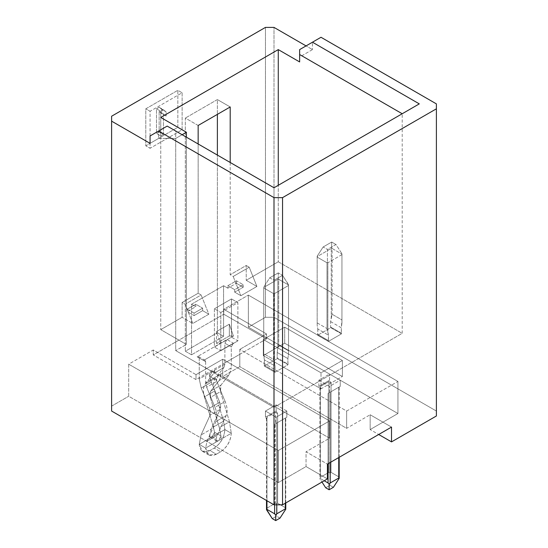 <?xml version="1.0" encoding="UTF-8"?>
<svg xmlns="http://www.w3.org/2000/svg" width="548" height="548" viewBox="0 0 548 548"><rect width="100%" height="100%" fill="white"/><g stroke="black" fill="none" stroke-linecap="round" stroke-linejoin="round"><path stroke-width="0.41" stroke-dasharray="2.74 2.06" d="M159.153 131.952L156.481 133.493L156.481 108.819L159.153 107.278L161.824 109.408L161.824 113.607L159.153 111.477L159.153 131.952L163.427 134.418L163.427 113.943L166.099 116.073L166.099 111.874L163.427 109.744L160.756 111.285L160.756 135.959L163.427 134.418L160.756 135.959L156.481 133.493L159.153 131.952L159.153 111.477L161.824 113.607L161.824 109.408L159.153 107.278L156.481 108.819L156.481 133.493L160.756 135.959L160.756 111.285L156.481 108.819L160.756 111.285L163.427 109.744L159.153 107.278L166.099 111.874L161.824 109.408L166.099 111.874L166.099 116.073L159.153 111.477L163.427 113.943L163.427 134.418L159.153 131.952M306.051 466.567L306.051 451.764L327.416 464.101L306.051 451.764L306.051 466.567L327.416 478.904L306.051 466.567L278.274 482.603L306.051 466.567M312.463 49.608L299.64 57.006L299.64 49.608L312.463 42.203L312.463 49.608L312.463 42.203L321.005 37.271L299.64 49.608L299.64 57.006L312.463 49.608L306.051 45.902L312.463 49.608M158.619 138.425L150.07 143.357L158.619 138.425L175.709 138.425L175.709 131.02L274 187.765L402.198 113.751L402.198 333.335L274 407.356L274 187.765L274 407.356L175.709 350.61L175.709 138.425L175.709 350.61L186.395 344.439L186.395 137.192L186.395 344.439L160.756 329.636L182.121 317.299L182.121 302.496L198.15 293.242L198.15 143.973L198.15 293.242L182.121 302.496L185.114 304.222L201.137 294.975L198.15 293.242L201.137 294.975L185.114 304.222L182.121 302.496L182.121 317.299L192.807 323.471L185.114 304.222L192.807 323.471L208.829 314.216L201.137 294.975L208.829 314.216L202.637 310.641L202.637 308.168L194.088 313.107L187.252 309.161L195.8 304.222L202.637 308.168L195.8 304.222L195.8 306.688L191.526 304.222L191.526 354.803L185.327 351.227L217.378 332.718L217.378 155.077L217.378 332.718L223.577 336.301L223.577 285.72L227.845 288.186L227.845 285.72L236.394 280.788L243.23 284.734L234.688 289.666L227.845 285.72L234.688 289.666L234.688 292.132L240.88 295.714L256.909 286.46L246.223 280.295L278.274 261.786L278.274 185.299L278.274 261.786L402.198 333.335L402.198 113.751L274 187.765L167.167 126.088L175.709 131.02L175.709 138.425L182.121 134.726L175.709 138.425L158.619 138.425L158.619 131.02L158.619 138.425M150.07 135.959L167.167 126.088L150.07 135.959M419.295 103.88L402.198 113.751L419.295 103.88M160.756 117.45L160.756 329.636L160.756 117.45M230.201 162.482L230.201 274.74L246.223 265.485L246.223 280.295L246.223 265.485L249.217 267.219L256.909 286.46L249.217 267.219L246.223 265.485L230.201 274.74L233.188 276.466L249.217 267.219L233.188 276.466L240.88 295.714L233.188 276.466L230.201 274.74L230.201 162.482M217.378 99.565L230.201 106.97L217.378 99.565L185.327 118.073L217.378 99.565L217.378 114.368L217.378 99.565M198.15 125.471L185.327 118.073L185.327 351.227L185.327 118.073L198.15 125.471M391.519 427.091L370.153 414.754L370.153 429.557L378.695 434.495L370.153 429.557L397.93 413.521L248.36 327.17L265.451 317.299L274 317.299L274 27.4L274 317.299L436.386 411.055L274 317.299L265.451 317.299L248.36 327.17L397.93 413.521L370.153 429.557L370.153 414.754L346.644 428.324L346.644 411.055L397.93 381.449L397.93 413.521L397.93 381.449L248.36 295.098L248.36 327.17L248.36 295.098L223.79 309.284L223.79 314.216L153.276 354.926L153.276 349.994L128.705 364.18L128.705 396.252L278.274 482.603L278.274 450.531L329.554 420.926L222.721 359.241L196.013 374.661L153.276 349.994L153.276 354.926L196.013 379.6L196.013 374.661L196.013 379.6L222.721 364.18L222.721 359.241L222.721 376.517L329.554 438.195L329.554 420.926L329.554 438.195L306.051 451.764L329.554 438.195L222.721 376.517L239.812 366.646L239.812 349.377L346.644 411.055L346.644 428.324L239.812 366.646L346.644 428.324L370.153 414.754L391.519 427.091M177.847 127.321L182.121 129.787L182.121 92.783L177.847 90.317L177.847 127.321L145.802 145.83L145.802 108.819L177.847 90.317L182.121 92.783L150.07 111.285L145.802 108.819L150.07 111.285L150.07 148.296L145.802 145.83L150.07 148.296L182.121 129.787L177.847 127.321L177.847 90.317L145.802 108.819L145.802 145.83L177.847 127.321M182.121 92.783L182.121 129.787L150.07 148.296L150.07 111.285L182.121 92.783M263.314 339.507L321.005 372.811L321.005 388.847L263.314 355.542L263.314 339.507L263.314 355.542L284.686 343.206L284.686 327.17L263.314 339.507L284.686 327.17L284.686 343.206L342.377 376.51L342.377 360.474L284.686 327.17L342.377 360.474L342.377 376.51L321.005 388.847L321.005 372.811L342.377 360.474L321.005 372.811L263.314 339.507M284.686 343.206L263.314 355.542L321.005 388.847L342.377 376.51L284.686 343.206M220.796 312.49L237.887 302.619L237.887 340.863L220.796 350.734L220.796 312.49L220.796 350.734L214.384 347.028L214.384 308.791L220.796 312.49L214.384 308.791L231.482 298.92L231.482 337.164L237.887 340.863L237.887 302.619L231.482 298.92L237.887 302.619L220.796 312.49M436.386 103.88L436.386 411.055L436.386 103.88M436.386 415.987L436.386 411.055L436.386 415.987M111.614 411.055L111.614 406.123L128.705 396.252L111.614 406.123L111.614 116.217L111.614 411.055M265.451 27.4L265.451 317.299L265.451 27.4M239.812 349.377L239.812 354.309L266.52 338.89L266.52 333.951L239.812 349.377L266.52 333.951L266.52 338.89L223.79 314.216L223.79 309.284L266.52 333.951L223.79 309.284L248.36 295.098L397.93 381.449L346.644 411.055L239.812 349.377M278.274 482.603L128.705 396.252L128.705 364.18L278.274 450.531L278.274 482.603M299.64 61.938L299.64 57.006L299.64 61.938M239.812 366.646L222.721 376.517L222.721 364.18L239.812 354.309L239.812 366.646M220.796 350.734L237.887 340.863L231.482 337.164L214.384 347.028L220.796 350.734M187.252 309.161L194.088 313.107L194.088 315.573L187.252 311.627L187.252 309.161L187.252 311.627L195.8 306.688L195.8 304.222L187.252 309.161M194.088 313.107L202.637 308.168L202.637 310.641L194.088 315.573L194.088 313.107M234.688 292.132L234.688 289.666L243.23 284.734L243.23 287.2L234.688 292.132L243.23 287.2L243.23 284.734L236.394 280.788L236.394 283.254L243.23 287.2L236.394 283.254L236.394 280.788L227.845 285.72L227.845 288.186L236.394 283.254L227.845 288.186L223.577 285.72L223.577 336.301L191.526 354.803L191.526 304.222L223.577 285.72L191.526 304.222L195.8 306.688L187.252 311.627L194.088 315.573L202.637 310.641L208.829 314.216L192.807 323.471L182.121 317.299L160.756 329.636L186.395 344.439L175.709 350.61L274 407.356L402.198 333.335L278.274 261.786L246.223 280.295L256.909 286.46L240.88 295.714L234.688 292.132M266.52 338.89L196.013 379.6L153.276 354.926L223.79 314.216L266.52 338.89M223.577 336.301L217.378 332.718L185.327 351.227L191.526 354.803L223.577 336.301M203.514 360.488L233.427 343.219L227.016 339.52L197.102 356.789L205.651 361.721L205.651 382.696L231.29 367.893L231.29 346.918L233.427 343.219L203.514 360.488L197.102 356.789L227.016 339.52L224.879 343.219L224.879 364.187L199.239 378.997L199.239 358.022L197.102 356.789L198.609 356.638L199.239 358.022L205.651 361.721L205.021 360.337L203.514 360.488M318.868 380.216L329.554 386.381L340.24 380.216L329.554 374.044L318.868 380.216L318.868 386.381L320.368 388.97L320.368 478.534L324.211 480.754L320.368 478.534L320.368 388.97L318.868 386.381L318.868 380.216L329.554 374.044L340.24 380.216L329.554 386.381L318.868 380.216M196.013 374.661L222.721 359.241L329.554 420.926L278.274 450.531L128.705 364.18L153.276 349.994L196.013 374.661M286.823 411.055L276.137 404.89L265.451 411.055L276.137 417.22L286.823 411.055L286.823 417.22L285.323 418.083L285.323 507.647L277.631 503.208L277.631 413.644L276.137 411.055L276.137 404.89L286.823 411.055L276.137 417.22L265.451 411.055L276.137 404.89L276.137 411.055L265.451 417.22L265.451 411.055L265.451 417.22L266.951 419.816L266.951 500.735L266.951 419.816L265.451 417.22L276.137 411.055L277.631 413.644L277.631 503.208L285.323 507.647L285.323 418.083L286.823 417.22L286.823 411.055M274.945 372.27L264.259 366.098L277.329 358.556L288.015 364.721L274.945 372.27L275.069 371.455L264.383 365.29L264.259 366.098L274.945 372.27L288.015 364.721L277.329 358.556L264.259 366.098L264.383 359.858L263.746 356.029L263.746 287.447L277.843 279.302L277.843 347.891L277.206 352.46L277.206 357.885L277.329 358.556L277.206 357.885L287.892 364.05L288.015 364.721L287.892 358.625L288.529 354.056L288.529 285.474L274.425 293.612L274.425 362.201L275.069 366.03L274.945 372.27M341.431 333.883L328.362 341.425L317.676 335.26L330.745 327.711L341.431 333.883L341.308 327.786L341.945 323.217L341.945 254.635L327.848 262.773L327.848 331.362L328.485 335.184L328.362 341.425L341.431 333.883L330.745 327.711L317.676 335.26L328.362 341.425L328.485 340.616L317.799 334.444L317.676 335.26L317.799 329.019L317.162 325.19L317.162 256.608L331.266 248.463L331.266 317.052L330.622 321.614L330.622 327.046L330.745 327.711L330.622 327.046L341.308 333.211L341.431 333.883M214.384 308.791L214.384 347.028L231.482 337.164L231.482 298.92L214.384 308.791M229.345 335.979L216.522 343.377L216.522 331.567L229.345 324.163L229.345 335.979L229.345 324.163L233.427 336.061L229.345 335.979L233.427 336.061L229.345 324.163L216.522 331.567L220.604 343.466L233.427 336.061L220.604 343.466L216.522 331.567L216.522 343.377L220.604 343.466L216.522 343.377L229.345 335.979M328.06 463.731L328.06 393.416L329.554 392.553L329.554 386.381L329.554 392.553L340.24 386.381L340.24 380.216L340.24 386.381L338.739 387.244L338.739 476.808L331.047 472.369L331.047 382.805L329.554 380.216L329.554 374.044L329.554 380.216L318.868 386.381L329.554 380.216L331.047 382.805L328.91 381.572L320.368 386.504L320.368 388.97L319.922 387.518L320.368 386.504L320.368 477.301L319.922 478.884L320.368 478.534L319.922 478.884L321.977 482.041L319.922 478.884L320.368 477.301L320.368 386.504L328.91 381.572L331.047 382.805L331.047 472.369L338.739 476.808L338.739 387.244L340.24 386.381L328.06 393.416L328.06 463.731M274.644 504.811L274.644 424.255L276.137 423.392L276.137 417.22L276.137 423.392L286.823 417.22L274.644 424.255L285.323 418.083L285.323 503.208L285.323 418.083L274.644 424.255L274.644 504.811M330.197 392.183L338.739 387.244L338.739 457.559L338.739 387.244L330.197 392.183L330.197 462.498L330.197 392.183M339.185 478.39L338.739 476.808L339.185 478.39M333.403 487.295L329.978 485.316L329.978 473.075L331.047 472.369L329.978 473.075L328.91 472.369L328.91 381.572L328.91 472.369L320.368 477.301L328.91 472.369L329.978 473.075L329.978 485.316L325.711 487.789L329.978 485.316L333.403 487.295M216.789 381.36L215.796 376.832L205.651 382.696L206.637 387.217L216.789 381.353L206.637 387.217L205.651 382.696L205.651 361.721L199.239 358.022L199.239 378.997L201.219 388.039L209.576 408.15L210.069 415.24L201.054 434.968L199.239 444.373L205.651 448.079L206.966 441.236L215.981 421.501C217.556 417.692 217.227 412.966 214.994 407.328L206.637 387.217L214.994 407.328L225.139 401.472L216.789 381.353L225.139 401.472C227.372 407.109 227.708 411.836 226.132 415.644L217.118 435.372L216.008 439.256L209.542 435.523L211.199 429.105L220.214 409.377L219.721 402.287L211.364 382.175L201.219 388.039L199.239 378.997L224.879 364.187L224.879 343.219L231.29 346.918L231.29 367.893L215.796 376.832L216.378 380.257L218.467 375.291C220.138 374.599 220.933 375.058 220.858 376.675L221.139 373.75L220.858 376.675L219.159 380.511L229.311 374.647L231.29 367.893L229.311 374.647L220.954 385.114L220.46 391.628L229.475 421.768L231.29 433.276L224.879 429.57L223.557 421.207L214.542 391.067C212.966 385.436 213.302 381.093 215.535 378.031L223.885 367.571L224.879 364.187L223.885 367.571L213.741 373.428L214.727 370.051L214.145 372.798C214.528 371.284 213.836 370.88 212.055 371.592L209.665 376.38L209.384 373.133L209.665 376.38L211.364 382.175L209.665 376.38L216.378 380.257L216.789 381.353M224.879 343.219L227.016 339.52L233.427 343.219L231.29 346.918L224.879 343.219M285.768 509.229L285.323 507.647L285.768 509.229M279.98 518.134L276.562 516.161L276.562 503.913L277.631 503.208L276.562 503.913L275.493 503.208L275.493 412.411L277.631 413.644L275.493 412.411L266.951 417.343L266.951 419.816L266.506 418.357L266.951 417.343L266.951 508.14L266.506 509.722L266.951 508.14L275.493 503.208L276.562 503.913L276.562 516.161L279.98 518.134M276.781 504.811L276.781 423.022L276.781 504.811M218.467 375.291L216.378 380.257L209.665 376.38L212.055 371.592L213.926 371.393L214.145 372.798L220.858 376.675L220.337 375.106L218.467 375.291M219.159 380.511L220.858 376.675L214.145 372.798L205.384 383.895C203.15 386.957 202.822 391.299 204.39 396.923L213.412 427.063L214.521 432.228L220.988 435.961L219.323 427.632L210.309 397.492L210.802 390.971L219.159 380.511L210.802 390.971L220.954 385.114L229.311 374.647L219.159 380.511M210.802 390.971L209.836 393.745L210.309 397.492L220.46 391.628L219.988 387.888L220.954 385.114L210.802 390.971M210.309 397.492L219.323 427.632L229.475 421.768L220.46 391.628L210.309 397.492M219.323 427.632L220.988 435.961L221.139 439.133L231.29 433.276L229.475 421.768L219.323 427.632M214.193 448.079C220.728 443.627 224.29 437.455 224.879 429.57L231.29 433.276C230.701 441.154 227.139 447.326 220.604 451.778L214.193 448.079L220.604 451.778C227.05 447.271 230.605 441.106 231.29 433.276L221.139 439.133L220.988 435.961L214.521 432.228L213.412 427.063L223.557 421.207L224.879 429.57L214.727 435.434L214.521 432.228L212.055 436.975L210.179 437.16L209.542 435.523L209.384 438.516L199.239 444.373L202.37 451.292L209.918 450.545L216.33 454.244L208.774 454.991L205.651 448.079L199.239 444.373L201.054 434.968L210.069 415.24L210.542 412.041L209.576 408.15L201.219 388.039L211.364 382.175L219.721 402.287L209.576 408.15L219.721 402.287L220.686 406.178L220.214 409.377L210.069 415.24L220.214 409.377L211.199 429.105L201.054 434.968L211.199 429.105L209.542 435.523L216.008 439.256L217.118 435.372L206.966 441.236L205.651 448.079L215.796 442.215L216.008 439.256L216.597 440.873L218.467 440.674L220.988 435.961L218.467 440.674L221.139 439.133L205.651 448.079C206.329 455.121 209.891 457.183 216.33 454.244L220.604 451.778L216.33 454.244L209.918 450.545L214.193 448.079L209.918 450.545C203.479 453.477 199.917 451.422 199.239 444.373L224.879 429.57C224.201 437.407 220.639 443.572 214.193 448.079M213.412 427.063L204.39 396.923L214.542 391.067L223.557 421.207L213.412 427.063M215.535 378.031C213.268 381.072 212.932 385.415 214.542 391.067L204.39 396.923C202.787 391.272 203.116 386.929 205.384 383.895L215.535 378.031L205.384 383.895L213.741 373.428L223.885 367.571L215.535 378.031M215.981 421.501L206.966 441.236L217.118 435.372L226.132 415.644L215.981 421.501L226.132 415.644C227.742 411.849 227.413 407.123 225.139 401.472L214.994 407.328C217.261 412.987 217.59 417.713 215.981 421.501M272.288 518.627L276.562 516.161L272.288 518.627M266.951 500.735L266.951 417.343L275.493 412.411L275.493 503.208L266.951 508.14M264.383 359.858L264.383 365.29L275.069 371.455L275.069 366.03L264.383 359.858L275.069 366.03L273.575 359.399L263.746 353.727L264.383 359.858M263.746 287.447L263.746 356.029L263.746 287.036L269.726 277.822L278.274 272.89L278.274 278.644L277.843 279.302L263.746 287.447M277.843 347.891L277.843 279.302L278.274 278.644L278.699 279.302L278.699 345.089L277.843 347.891L278.699 345.089L288.529 350.768L288.529 354.056L287.892 358.625L277.206 352.46L277.843 347.891M277.206 352.46L287.892 358.625L287.892 364.05L277.206 357.885L277.206 352.46M288.529 354.056L288.529 284.57L288.529 354.056M274 292.954L274.425 293.612L288.529 285.474L288.529 284.57L282.549 275.356L274 280.288L274 292.954L273.575 293.612L273.575 359.399L274.425 362.201L274.425 293.612L274 292.954L274 280.288L269.726 277.822L263.746 287.036L263.746 353.727L273.575 359.399L273.575 293.612L263.746 287.94L273.575 293.612L274 292.954M330.622 321.614L341.308 327.786L341.308 333.211L330.622 327.046L330.622 321.614L332.115 314.251L341.945 319.922L341.308 327.786L330.622 321.614M341.945 323.217L341.945 253.724L341.945 323.217M327.416 262.115L327.848 262.773L341.945 254.635L341.945 253.724L335.965 244.518L327.416 249.45L327.416 262.115L326.992 262.773L326.992 328.56L327.848 331.362L327.848 262.773L327.416 262.115L327.416 249.45L335.965 244.518L341.945 253.724L341.945 319.922L332.115 314.251L331.266 317.052L331.266 248.463L317.162 256.608L317.162 325.19L317.799 329.019L328.485 335.184L326.992 328.56L317.162 322.888L317.162 325.19L317.162 256.197L323.142 246.984L331.691 242.052L331.691 247.806L331.266 248.463L331.691 247.806L332.115 248.463L332.115 314.251L332.115 248.463L341.945 254.135L332.115 248.463L331.691 247.806L331.691 242.052L335.965 244.518L331.691 242.052L323.142 246.984L327.416 249.45L323.142 246.984L317.162 256.197L317.162 257.101L326.992 262.773L327.416 262.115M317.799 329.019L317.799 334.444L328.485 340.616L328.485 335.184L317.799 329.019M214.727 435.434L212.055 436.975L214.521 432.228L214.727 435.434M218.467 440.674C216.775 441.428 215.96 440.955 216.008 439.256L215.796 442.215L218.467 440.674M209.542 435.523C209.548 437.222 210.391 437.701 212.055 436.975L209.384 438.516L209.542 435.523M278.274 272.89L269.726 277.822L274 280.288L282.549 275.356L278.274 272.89L282.549 275.356L288.529 284.981L278.699 279.302L278.274 278.644L278.274 272.89M278.699 279.302L288.529 284.981L288.529 350.768L278.699 345.089L278.699 279.302M317.162 322.888L326.992 328.56L326.992 262.773L317.162 257.101L317.162 322.888M319.922 387.47L319.922 478.884M339.185 457.306L339.185 386.977M198.609 356.638L205.021 360.337M285.768 502.948L285.768 417.816M266.506 418.316L266.506 500.482M213.898 371.373L220.33 375.092M202.37 451.292L208.774 454.991M210.185 437.167L216.597 440.873"/><path stroke-width="0.82" d="M327.416 464.101L327.416 478.904L282.549 504.811L274 504.811L111.614 411.055L274 504.811L282.549 504.811L327.416 478.904L327.416 464.101L391.519 427.091L391.519 441.894L391.519 427.091L327.416 464.101M150.07 143.357L150.07 135.959L150.07 143.357L111.614 121.156L150.07 143.357M274 187.765L419.295 103.88L274 187.765L167.167 126.088L150.07 135.959L158.619 131.02L274 197.636L274 504.811L274 197.636L158.619 131.02L167.167 126.088L274 187.765M186.395 137.192L186.395 132.253L182.121 134.726L186.395 132.253L160.756 117.45L278.274 49.608L160.756 117.45L186.395 132.253L186.395 137.192M198.15 143.973L198.15 125.471L230.201 106.97L230.201 162.482L230.201 106.97L198.15 125.471L198.15 143.973M278.274 185.299L278.274 49.608L278.274 185.299M217.378 155.077L217.378 114.368L217.378 155.077M378.695 434.495L391.519 441.894L378.695 434.495M274 27.4L306.051 45.902L274 27.4L265.451 27.4L111.614 116.217L265.451 27.4L274 27.4M321.005 37.271L436.386 103.88L436.386 415.987L391.519 441.894L436.386 415.987L436.386 108.819L282.549 197.636L282.549 504.811L282.549 197.636L274 197.636L282.549 197.636L436.386 108.819L436.386 103.88L321.005 37.271L312.463 42.203L419.295 103.88L312.463 42.203L299.64 49.608L299.64 61.938L278.274 49.608L299.64 61.938L299.64 54.54L402.198 113.751L299.64 54.54L299.64 49.608L321.005 37.271M111.614 116.217L111.614 411.055L111.614 116.217M324.211 480.754L328.06 482.973L328.06 463.731L328.06 482.973L324.211 480.754M266.951 500.735L266.951 509.373L274.644 513.812L274.644 504.811L274.644 513.812L266.951 509.373L266.951 500.735L266.951 508.14M325.711 487.789L329.129 489.761L329.129 484.192L328.06 482.973L329.129 484.192L330.197 482.973L330.197 462.498L330.197 482.973L329.129 484.192L329.129 489.761L325.711 487.789L321.977 482.041L325.711 487.789M338.739 478.041L339.185 478.39L333.403 487.295L329.129 489.761L333.403 487.295L339.185 478.39L338.739 478.041L330.197 482.973L338.739 478.041L338.739 457.559L338.739 478.041M339.185 477.966L339.185 457.306M285.323 508.88L285.768 509.229L279.98 518.134L285.768 509.229L285.323 508.88L285.323 503.208L285.323 508.88L276.781 513.812L276.781 504.811L276.781 513.812L285.323 508.88M285.768 508.804L285.768 502.948M266.506 500.482L266.506 509.722L266.951 509.373L266.506 509.722L272.288 518.627L275.713 520.6L275.713 515.031L274.644 513.812L275.713 515.031L276.781 513.812L275.713 515.031L275.713 520.6L279.98 518.134L275.713 520.6L272.288 518.627L266.506 509.298"/></g></svg>
